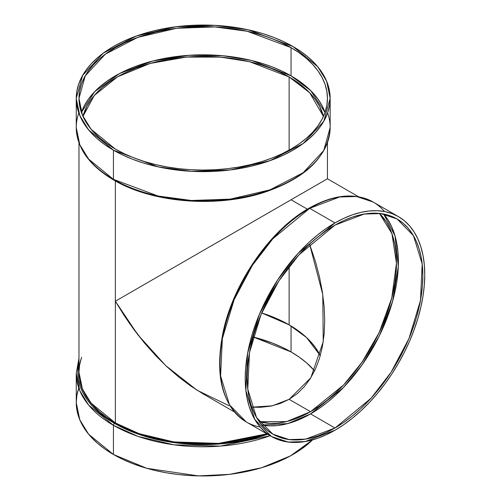 <?xml version="1.0" encoding="UTF-8"?>
<svg xmlns="http://www.w3.org/2000/svg" width="501" height="501" viewBox="0 0 501 501"><rect width="100%" height="100%" fill="white"/><g stroke="black" fill="none" stroke-linecap="round" stroke-linejoin="round"><path stroke-width="0.75" d="M271.498 436.521L254.79 419.469L245.866 390.555L247.594 353.274L259.393 314.29L277.654 279.896L298.12 253.337L334.975 222.92L326.176 228.5L317.465 235.019L308.917 242.428L300.625 250.644L292.659 259.587L285.1 269.181L278.03 279.326L271.498 289.929L265.586 300.882L260.338 312.079L255.804 323.421L252.041 334.793L249.072 346.085L246.93 357.188L245.64 367.997L245.208 378.405L245.64 388.313L246.93 397.631L249.072 406.261L252.041 414.127L255.804 421.147L260.338 427.259L265.586 432.401L271.498 436.521L278.03 439.584L285.1 441.556L292.659 442.427L300.625 442.176L308.917 440.817L317.465 438.35L326.176 434.812L334.975 430.234L305.053 441.581L288.144 442.051L271.498 436.521L246.241 421.942L229.533 404.889L220.609 375.975L222.338 338.695L234.136 299.711L252.398 265.317L272.863 238.752L309.718 208.335A1.553 0.896 -120 0 0 308.942 208.259A1.553 0.896 -120 0 0 308.622 208.973A1.553 0.896 -120 0 1 309.718 208.335A1.553 0.896 -120 0 0 308.942 208.259C333.647 194.35 355.065 192.278 373.195 202.047L356.549 196.524L339.64 196.987L309.718 208.335A126.953 73.296 -60 0 0 226.784 320.208A126.953 73.296 -60 0 0 246.241 421.942C222.081 405.791 214.378 375.75 223.152 331.825C233.51 282.846 270.189 229.959 308.942 208.259M330.159 98.346L329.552 105.529L327.723 112.644L324.692 119.62L320.496 126.396L315.173 132.897L308.766 139.065L301.345 144.845L292.979 150.175L283.748 155.003L273.74 159.287L263.05 162.988L251.79 166.063L240.06 168.486L227.974 170.234L215.649 171.292L203.206 171.643L190.762 171.292L178.437 170.234L166.357 168.486L154.627 166.063L143.361 162.988L132.677 159.287L122.67 155.003L113.439 150.175L88.646 129.934L79.791 115.524L76.252 98.346L82.665 75.35L103.244 53.162L136.397 36.022L176.051 26.747L214.973 25.363L248.208 29.809L292.979 46.518L301.345 51.847L308.766 57.628L315.173 63.796L320.496 70.297L324.692 77.066L327.723 84.049L329.552 91.163L330.159 98.346L323.752 121.342L303.168 143.53L270.02 160.671L230.36 169.945L191.445 171.329L158.203 166.883L113.439 150.175L105.072 144.845L97.651 139.065L91.245 132.897L85.915 126.396L81.719 119.62L78.695 112.644L76.866 105.529L76.252 98.346L76.866 91.163L78.695 84.049L81.719 77.066L85.915 70.297L91.245 63.796L97.651 57.628L105.072 51.847L113.439 46.518L122.67 41.689L132.677 37.4L143.361 33.705L154.627 30.63L166.357 28.206L178.437 26.459L190.762 25.401L203.206 25.05L215.649 25.401L227.974 26.459L240.06 28.206L251.79 30.63L263.05 33.705L273.74 37.4L283.748 41.689L292.979 46.518L317.766 66.758L326.627 81.168L330.159 98.346L330.159 127.511L323.752 150.507L303.168 172.695L270.02 189.835L230.36 199.11L191.445 200.488L158.203 196.048L113.439 179.339A1.553 0.896 120 0 0 113.758 180.047A1.553 0.896 120 0 0 114.535 179.972A1.553 0.896 120 0 1 113.439 179.339A1.553 0.896 120 0 0 113.758 180.047C89.36 165.606 76.86 148.096 76.252 127.511L79.791 144.689L88.646 159.099L113.439 179.339A126.953 73.296 180 0 0 251.79 195.227A126.953 73.296 180 0 0 330.159 127.511C328.261 156.512 306.092 178.199 263.67 192.566C216.069 208.084 151.928 202.761 113.758 180.047M267.684 434.317A125.4 72.401 180 0 1 114.535 423.42L123.653 428.186L133.542 432.419L144.094 436.077L155.216 439.114L166.808 441.506L178.744 443.228L190.919 444.274L203.206 444.625L215.499 444.274L227.673 443.228L239.61 441.506L251.195 439.114L267.684 434.317L218.906 444.055L173.634 442.583L138.683 434.304L114.535 423.42A1.553 0.896 120 0 0 113.439 425.318L138.151 436.434L174.01 444.825L220.44 446.109L270.177 435.757A126.953 73.296 0 0 1 113.439 425.318L113.439 454.482L146.806 468.316L198.409 475.9L229.721 474.334L261.628 467.727L290.436 455.91L312.555 439.891L301.345 449.153L292.979 454.482L283.748 459.311L273.74 463.6L263.05 467.295L251.79 470.37L240.06 472.794L227.974 474.541L215.649 475.599L203.206 475.95L190.762 475.599L178.437 474.541L166.357 472.794L154.627 470.37L143.361 467.295L132.677 463.6L122.67 459.311L113.439 454.482A126.953 73.296 0 0 0 312.555 439.891M383.584 213.946L388.018 219.926L391.707 226.796L394.606 234.493L396.704 242.941L397.969 252.053L398.395 261.754L397.969 271.943L396.704 282.52L394.606 293.386L391.707 304.433L388.018 315.561L383.584 326.658L378.449 337.618L372.663 348.333L366.275 358.71L359.349 368.636L351.959 378.023L344.162 386.778L336.046 394.819L327.685 402.065L319.156 408.447L310.545 413.907A124.235 71.724 120 0 1 261.86 425.011L287.856 423.564L310.545 413.907L334.975 428.011A124.235 71.724 -60 0 1 247.131 377.291A124.235 71.724 -60 0 1 334.975 225.137A124.235 71.724 -60 0 1 422.819 275.857A124.235 71.724 -60 0 1 334.975 428.011L305.698 439.114L289.152 439.571L272.863 434.167L256.506 417.477L247.776 389.183L249.467 352.704L261.008 314.553L278.882 280.898L298.909 254.903L334.975 225.137L343.586 220.659L352.115 217.196L360.476 214.785L368.592 213.451L376.389 213.207L383.779 214.059L390.705 215.987L397.093 218.987L402.879 223.02L408.014 228.049L412.448 234.03L416.137 240.9L419.036 248.596L421.134 257.044L422.399 266.163L422.819 275.857L422.399 286.046L421.134 296.623L419.036 307.489L416.137 318.536L412.448 329.664L408.014 340.761L402.879 351.721L397.093 362.442L390.705 372.813L383.779 382.739L376.389 392.126L368.592 400.881L360.476 408.922L352.115 416.168L343.586 422.55L334.975 428.011L326.364 432.495L317.841 435.958L309.474 438.369L301.358 439.696L293.567 439.941L286.171 439.095L279.245 437.16L272.857 434.167L267.071 430.134L261.935 425.098L257.501 419.124L253.819 412.248L250.913 404.558L248.815 396.109L247.55 386.991L247.131 377.291L247.55 367.108L248.815 356.53L250.913 345.665L253.819 334.612L257.501 323.489L261.935 312.392L267.071 301.433L272.857 290.712L279.245 280.341L286.171 270.415L293.567 261.027L301.358 252.272L309.474 244.231L317.841 236.986L326.364 230.598L334.975 225.137L364.258 214.033L380.804 213.576L397.093 218.987L413.444 235.67L422.18 263.971L420.483 300.45L408.941 338.595L391.068 372.256L371.041 398.245L334.975 428.011L310.545 413.907L343.467 387.505L361.947 365.047L379.338 335.833L392.521 301.608L398.301 266.501L395.032 235.902L383.666 214.033A124.235 71.724 120 0 1 387.987 315.649A124.235 71.724 120 0 1 310.545 413.907L301.934 418.391L293.411 421.855L285.044 424.259L276.928 425.593L269.137 425.837L261.741 424.992M379.457 213.426A121.511 70.153 -60 0 1 387.336 312.655A121.511 70.153 -60 0 1 310.545 411.684L286.597 421.579L259.224 421.673L270.045 423.358L277.667 423.12L285.608 421.817L293.786 419.456L302.122 416.068L310.545 411.684L318.968 406.349L327.31 400.105L335.488 393.016L343.429 385.15L351.051 376.589L358.284 367.408L365.054 357.695L371.304 347.55L376.965 337.067L381.987 326.345L386.321 315.492L389.928 304.608L392.771 293.799L394.819 283.171L396.053 272.826L396.466 262.862L396.053 253.381L394.819 244.463L392.771 236.203L389.928 228.675L386.321 221.956L379.457 213.426L391.914 233.616L396.466 263.144L391.763 297.97L379.201 332.495L362.023 362.192L343.542 385.031L310.545 411.684L289.127 399.322L297.137 393.742L304.239 386.785L310.37 378.512L315.467 369.012L319.488 358.365L322.387 346.679L324.134 334.073L324.717 320.653L324.134 306.562L322.387 291.933L319.488 276.903L315.467 261.622L309.593 244.125L315.467 261.622L319.488 276.903L322.387 291.933L324.134 306.562L324.717 320.653L324.134 334.073L322.387 346.679L319.488 358.365L315.467 369.012L310.37 378.512L304.239 386.785L297.137 393.742L289.127 399.322L280.297 403.468L270.715 406.142L260.489 407.313L251.771 407.156L260.489 407.313L270.715 406.142L280.297 403.468L289.127 399.322L310.827 377.785L323.239 341.638L322.782 294.569L309.593 244.125M291.056 325.976L291.056 351.934L291.056 325.976L291.056 351.934L253.13 336.973L272.225 343.016L282.019 347.212L291.056 351.934L299.241 357.15L306.506 362.805L314.59 370.89A124.235 71.724 180 0 0 291.056 351.934A124.235 71.724 0 0 0 253.13 336.973M82.978 116.401A121.511 70.153 180 0 1 164.973 59.963A121.511 70.153 180 0 1 289.127 76.947L280.297 72.326L270.715 68.224L260.489 64.685L249.711 61.742L238.482 59.425L226.915 57.747L215.117 56.738L203.206 56.4L191.294 56.738L179.502 57.747L167.935 59.425L156.707 61.742L145.929 64.685L135.702 68.224L126.12 72.326L117.284 76.947L109.274 82.051L102.173 87.581L96.042 93.487L90.944 99.705L86.93 106.193L82.978 116.401L94.232 95.516L117.528 76.81L150.043 63.47L186.228 57.089L220.528 57.12L249.548 61.704L289.127 76.947L289.127 150.15L289.127 76.947L297.137 82.051L304.239 87.581L310.37 93.487L315.467 99.705L319.488 106.193L323.439 116.401L309.674 92.741L289.127 76.947L289.127 150.15M289.127 266.519L289.127 324.836L297.137 329.94L304.239 335.47L310.37 341.375L315.467 347.6L320.283 355.66L306.543 337.536L289.127 324.836L289.127 266.519L289.127 324.836L261.691 312.95L270.715 316.112L280.297 320.214L289.127 324.836A121.511 70.153 0 0 0 261.691 312.95M325.055 112.562L322.093 105.736L317.985 99.11L312.768 92.741L306.506 86.704L299.241 81.056L291.056 75.839A124.235 71.724 0 0 1 325.017 112.449L310.764 90.656L291.056 75.839L291.056 47.626A124.235 71.724 0 0 1 291.056 149.066A124.235 71.724 0 0 1 115.362 149.066A124.235 71.724 180 0 1 115.362 47.626A124.235 71.724 180 0 1 291.056 47.626A124.235 71.724 0 0 1 327.441 98.346L327.441 98.346A124.235 71.724 0 0 1 250.75 164.61A124.235 71.724 0 0 1 115.362 149.066L124.392 153.788L134.187 157.984L144.645 161.604L155.667 164.61L167.146 166.983L178.97 168.693L191.031 169.726L203.206 170.071L215.386 169.726L227.441 168.693L239.271 166.983L250.75 164.61L261.772 161.604L272.225 157.984L282.019 153.788L291.056 149.066L299.241 143.85L306.506 138.195L312.768 132.158L317.985 125.795L322.093 119.169L325.055 112.337L326.84 105.379L327.441 98.346L326.84 91.314L325.055 84.356L322.093 77.523L317.985 70.898L312.768 64.535L306.506 58.498L299.241 52.843L291.056 47.626L282.019 42.904L272.225 38.709L261.772 35.089L250.75 32.083L239.271 29.709L227.441 28L215.386 26.966L203.206 26.622L191.031 26.966L178.97 28L167.146 29.709L155.667 32.083L144.645 35.089L134.187 38.709L124.392 42.904L115.362 47.626L107.176 52.843L99.912 58.498L93.643 64.535L88.433 70.898L84.325 77.523L81.362 84.356L79.571 91.314L78.976 98.346L79.571 105.379L81.362 112.337L84.325 119.169L88.433 125.795L93.643 132.158L99.912 138.195L107.176 143.85L115.362 149.066L91.107 129.258L82.433 115.155L78.976 98.346L85.251 75.839L105.385 54.133L137.831 37.356L176.634 28.281L214.716 26.929L247.243 31.281L291.056 47.626L291.056 75.839L251.727 60.527L223.039 55.749L189.046 55.298L152.811 60.997L119.52 73.547L94.651 91.677L81.4 112.449A124.235 71.724 0 0 1 167.24 57.903A124.235 71.724 0 0 1 291.056 75.839L282.019 71.111L272.225 66.921L261.772 63.301L250.75 60.289L239.271 57.916L227.441 56.206L215.386 55.173L203.206 54.828L191.031 55.173L178.97 56.206L167.146 57.916L155.667 60.289L144.645 63.301L134.187 66.921L124.392 71.111L115.362 75.839L107.176 81.056L99.912 86.704L93.643 92.741L88.433 99.11L84.325 105.736L81.362 112.562M334.975 222.92A126.953 73.296 120 0 1 424.748 274.748A126.953 73.296 120 0 1 334.975 430.234A126.953 73.296 -60 0 1 245.208 378.405A126.953 73.296 -60 0 1 334.975 222.92L309.718 208.335A126.953 73.296 120 0 1 373.195 202.047L398.452 216.632L391.926 213.57L384.849 211.591L377.291 210.727L369.331 210.977L361.033 212.336L352.491 214.797L343.774 218.336L334.975 222.92A126.953 73.296 120 0 1 398.452 216.632L404.37 220.753L409.618 225.895L414.145 232.007L417.915 239.027L420.878 246.887L423.019 255.523L424.316 264.835L424.748 274.748L424.316 285.157L423.019 295.966L420.878 307.069L417.915 318.36L414.145 329.733L409.618 341.075L404.37 352.272L398.452 363.225L391.926 373.827L384.849 383.973L377.291 393.561L369.331 402.51L361.033 410.726L352.491 418.128L343.774 424.654L334.975 430.234A126.953 73.296 120 0 0 417.915 318.36A126.953 73.296 120 0 0 398.452 216.632M197.112 390.26L178.97 377.203L167.146 366.951L155.667 355.585L144.645 343.204L134.187 329.927L124.392 315.887L115.362 301.22L291.056 199.78L307.357 209.193L291.056 199.78L115.362 301.22L129.202 322.995L144.645 343.204L155.667 355.585L167.146 366.951L178.97 377.203L191.031 386.227L203.206 393.949L234.38 411.947M307.357 209.193L291.056 199.78L299.241 195.052L115.362 301.22L115.362 180.955L115.362 422.938L139.247 433.709L173.797 441.907L218.561 443.398L266.833 433.828L250.75 438.488L239.271 440.861L227.441 442.571L215.386 443.604L203.206 443.949L191.031 443.604L178.97 442.571L167.146 440.861L155.667 438.488L144.645 435.482L134.187 431.862L124.392 427.666L115.362 422.938A124.235 71.724 0 0 0 266.833 433.828M327.291 178.863L299.241 195.052L327.441 178.776L327.441 142.779M326.84 179.12L326.095 179.552M113.439 150.175A126.953 73.296 180 0 1 113.439 46.518A126.953 73.296 180 0 1 292.979 46.518A126.953 73.296 180 0 1 292.979 150.175A126.953 73.296 180 0 1 113.439 150.175L113.439 179.339A126.953 73.296 0 0 1 76.252 127.511L76.252 98.346M123.653 184.744L133.542 188.977L144.094 192.628L155.216 195.666L166.808 198.058L178.744 199.786L190.919 200.826L203.206 201.177L215.499 200.826L227.673 199.786L239.61 198.058L251.195 195.666L262.324 192.628L272.876 188.977M282.758 184.744L291.876 179.972M81.362 358.228L79.571 365.191L78.976 372.224L82.433 389.033L91.107 403.136L115.362 422.938L115.362 301.22L137.838 334.749L165.718 365.617L197.087 390.248L229.063 405.741M113.439 425.318A1.553 0.896 120 0 1 114.535 423.42L106.275 418.153L98.941 412.448L92.616 406.355L87.356 399.93L83.21 393.241L80.216 386.346L78.413 379.32L77.805 372.224L78.976 362.367A125.4 72.401 180 0 0 114.535 423.42A1.553 0.896 120 0 0 113.439 425.318L113.439 454.482L88.646 434.242L79.791 419.832L76.252 402.654L76.866 409.837L78.695 416.951L81.719 423.934L85.915 430.703L91.245 437.204L97.651 443.372L105.072 449.153L113.439 454.482L113.439 425.318L88.646 405.077L79.791 390.674L76.252 373.489A126.953 73.296 180 0 0 113.439 425.318A126.953 73.296 0 0 0 270.177 435.757M78.976 142.779L78.976 372.224L79.571 379.251L81.362 386.215L84.325 393.047L88.433 399.673L93.643 406.035L99.912 412.072L107.176 417.728L115.362 422.938L115.362 180.955M78.695 388.356L76.866 395.471L76.252 402.654L76.252 373.489L78.976 358.221M219.952 362.555L220.377 352.272M221.655 341.594L223.772 330.629L226.702 319.475L230.422 308.247L234.894 297.043L240.079 285.977M245.922 275.162L252.372 264.691L259.361 254.671M266.82 245.196L274.692 236.359L282.883 228.243L291.325 220.928L299.93 214.484M119.188 299.009L121.242 297.826M127.561 294.175L130.548 292.452M165.004 272.557L165.474 272.281M289.127 399.322L310.545 411.684L289.127 399.322L272.193 405.835L251.771 407.156M166.263 271.83L164.516 272.838M120.935 298.001L118.875 299.191M260.138 427.034A126.953 73.296 -60 0 1 223.765 331.725A126.953 73.296 -60 0 1 309.718 208.335A126.953 73.296 120 0 1 384.555 211.535M327.623 112.925A126.953 73.296 180 0 1 263.275 192.083A126.953 73.296 180 0 1 113.439 179.339A126.953 73.296 0 0 1 78.795 112.925M334.975 428.011L310.545 413.907M320.283 355.66A121.511 70.153 0 0 0 289.127 324.836M291.056 47.626L291.056 75.839M291.056 199.78L327.441 178.776L291.056 199.78M81.694 357.294A124.235 71.724 0 0 0 115.362 422.938M78.795 388.075A126.953 73.296 0 0 0 113.439 454.482M291.056 351.934A124.235 71.724 180 0 1 314.59 370.89M289.127 76.947A121.511 70.153 180 0 1 323.439 116.401M310.545 411.684A121.511 70.153 -60 0 1 259.224 421.673M327.441 178.776L358.61 196.768"/></g></svg>
